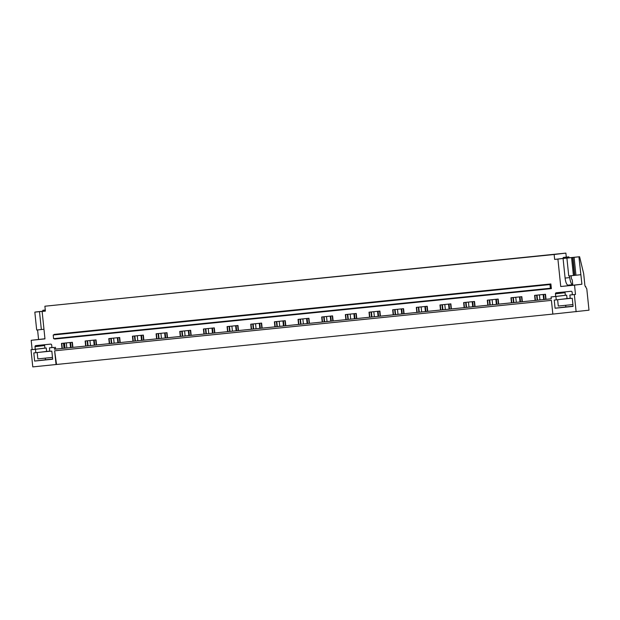 <?xml version="1.0" encoding="UTF-8"?>
<svg xmlns="http://www.w3.org/2000/svg" width="620" height="620" viewBox="0 0 620 620"><rect width="100%" height="100%" fill="white"/><g stroke="black" fill="none" stroke-linecap="round" stroke-linejoin="round"><path stroke-width="0.93" d="M44.95 338.76L31.186 340.295L32.147 349.603L31 349.742L32.775 366.901L56.529 364.475L54.638 350.812L551.42 300.375L552.839 314.092L589 310.186L586.791 288.842L584.916 285.595L583.691 273.784L579.607 256.734L569.253 257.781M56.529 364.475L552.839 314.084M572.369 294.733L569.873 295.035L574.345 294.578L576.12 311.728M569.873 295.035L570.23 298.46L572.26 298.259L573.097 306.388L555.078 308.225L554.234 300.088L556.264 299.879L555.908 296.453L551.064 296.941L551.257 298.801L54.475 349.238L551.257 298.786M31 349.742L35.472 349.293L35.828 352.718L33.798 352.927L34.643 361.065L52.661 359.228L51.824 351.098L49.794 351.3L49.437 347.874L54.281 347.378L54.475 349.238M54.638 350.812L56.056 364.529M54.421 338.597L54.583 339.055L551.366 288.618L550.886 283.96L549.986 284.565L550.366 288.246L551.366 288.618M549.986 284.565L53.204 335.009L53.584 338.683L550.366 288.246M53.204 335.009L550.777 284.471M550.886 283.96L54.103 334.405L54.002 334.909M535.122 300.421L534.603 295.376L545.499 294.267L546.019 299.313M551.064 296.941L555.698 296.453L555.435 293.849A0.984 0.938 83.2 0 1 556.264 292.779L571.074 291.276A0.984 0.938 83.2 0 1 572.105 292.16L572.376 294.756L575.492 294.438L574.531 285.13L560.744 286.525L557.907 259.083L554.652 259.416L563.084 258.408M566.293 257.122L565.882 253.1L44.888 306.218L554.148 254.51L554.652 259.416M44.888 306.218L45.392 311.116L42.129 311.449L44.966 338.892L31.186 340.295M32.147 349.603L35.263 349.293L34.999 346.688A0.984 0.938 83.2 0 1 35.828 345.619L50.639 344.115A0.984 0.938 83.2 0 1 51.669 344.999L51.941 347.595L54.281 347.378M55.622 349.106L55.428 347.239M62 348.456L61.481 343.41L72.377 342.302L72.897 347.347M85.661 346.053L85.134 341.008L96.03 339.899L96.557 344.945M109.314 343.651L108.794 338.605L119.691 337.497L120.21 342.55M132.967 341.248L132.448 336.203L143.344 335.094L143.863 340.147M156.627 338.846L156.108 333.8L167.005 332.692L167.524 337.745M180.281 336.451L179.761 331.398L190.658 330.29L191.177 335.342M203.941 334.048L203.414 328.995L214.311 327.895L214.838 332.94M227.594 331.646L227.075 326.593L237.972 325.492L238.491 330.538M251.255 329.243L250.728 324.198L261.625 323.09L262.151 328.135M274.908 326.841L274.389 321.796L285.285 320.687L285.804 325.733M298.561 324.438L298.042 319.393L308.938 318.285L309.458 323.33M322.222 322.036L321.695 316.99L332.591 315.882L333.118 320.928M345.875 319.633L345.356 314.588L356.252 313.48L356.771 318.525M369.536 317.231L369.009 312.185L379.905 311.077L380.432 316.13M393.188 314.828L392.669 309.783L403.566 308.675L404.085 313.728M416.841 312.426L416.322 307.381L427.219 306.272L427.738 311.325M440.502 310.031L439.975 304.978L450.88 303.87L451.399 308.923M464.155 307.629L463.636 302.576L474.532 301.475L475.052 306.52M487.816 305.226L487.289 300.173L498.186 299.072L498.713 304.118M511.469 302.824L510.95 297.778L521.846 296.67L522.365 301.715M565.882 253.1L554.148 254.51M72.587 347.378L72.067 342.333M62.31 348.425L61.783 343.379M64.015 348.254L63.496 343.201M64.418 348.208L63.899 343.162M64.503 343.1L65.023 348.153M66.82 347.967L66.294 342.922M96.24 344.983L95.72 339.93M85.963 346.022L85.444 340.977M87.676 345.851L87.156 340.798M88.079 345.813L87.559 340.76M90.474 345.565L89.954 340.519M119.9 342.581L119.381 337.528M109.624 343.62L109.097 338.574M111.329 343.449L110.809 338.404M111.732 343.41L111.213 338.357M114.134 343.162L113.607 338.117M143.553 340.178L143.034 335.126M133.277 341.217L132.758 336.172M134.99 341.047L134.463 336.001M135.392 341.008L134.866 335.955M137.787 340.76L137.268 335.714M167.214 337.776L166.687 332.723M156.93 338.815L156.411 333.769M158.642 338.644L158.123 333.599M159.046 338.605L158.526 333.552M161.44 338.357L160.921 333.312M190.867 335.374L190.348 330.328M180.591 336.42L180.064 331.367M182.303 336.242L181.776 331.196M182.699 336.203L182.179 331.158M185.101 335.955L184.574 330.91M214.528 332.971L214.001 327.926M204.244 334.017L203.724 328.964M205.956 333.839L205.437 328.794M206.359 333.8L205.84 328.755M208.754 333.56L208.235 328.507M238.181 330.569L237.662 325.523M227.904 331.615L227.377 326.562M229.609 331.437L229.09 326.391M230.012 331.398L229.493 326.353M232.415 331.158L231.888 326.104M261.834 328.166L261.315 323.121M251.557 329.212L251.038 324.167M253.27 329.034L252.743 323.989M253.673 328.995L253.146 323.95M256.068 328.755L255.549 323.702M285.495 325.763L284.967 320.718M275.21 326.81L274.691 321.764M276.923 326.639L276.404 321.586M277.326 326.593L276.807 321.548M279.721 326.353L279.202 321.307M309.147 323.361L308.628 318.316M298.871 324.407L298.352 319.362M300.584 324.237L300.057 319.184M300.987 324.19L300.46 319.145M303.382 323.95L302.862 318.905M332.808 320.959L332.281 315.913M322.524 322.005L322.005 316.96M324.237 321.834L323.717 316.781M324.64 321.788L324.121 316.743M327.035 321.548L326.515 316.502M356.461 318.564L355.942 313.511M346.185 319.602L345.658 314.557M347.89 319.432L347.371 314.379M348.293 319.393L347.774 314.34M350.695 319.145L350.168 314.1M380.114 316.161L379.595 311.108M369.838 317.2L369.319 312.154M371.55 317.029L371.024 311.984M371.954 316.99L371.426 311.938M374.348 316.743L373.829 311.697M403.775 313.759L403.256 308.706M393.491 314.797L392.971 309.752M395.204 314.627L394.684 309.582M395.606 314.588L395.087 309.535M398.001 314.34L397.482 309.295M427.428 311.356L426.909 306.303M417.151 312.395L416.632 307.349M418.864 312.224L418.337 307.179M419.267 312.185L418.74 307.132M421.662 311.938L421.143 306.892M451.089 308.954L450.562 303.909M440.805 310L440.285 304.947M442.517 309.822L441.998 304.776M442.92 309.783L442.401 304.738M445.315 309.535L444.796 304.49M474.742 306.551L474.222 301.506M464.465 307.597L463.938 302.545M466.17 307.419L465.651 302.374M466.573 307.381L466.054 302.335M468.976 307.14L468.449 302.087M498.395 304.149L497.875 299.103M488.118 305.195L487.599 300.142M489.831 305.017L489.312 299.971M490.234 304.978L489.707 299.933M492.629 304.738L492.11 299.685M522.056 301.746L521.536 296.701M511.779 302.793L511.252 297.747M513.484 302.614L512.965 297.569M513.887 302.576L513.368 297.53M516.289 302.335L515.763 297.282M537.548 300.173L537.021 295.128M545.708 299.344L545.189 294.298M535.432 300.39L534.913 295.345M537.145 300.219L536.618 295.167M539.942 299.933L539.423 294.887M43.113 311.333L42.641 311.302L42.842 310.287L45.283 310.039M35.58 312.038L41.067 311.426L34.828 312.131L36.681 330.018L43.974 329.251M41.346 329.546L39.494 311.659L45.384 311.023M34.828 312.131L39.494 311.659M35.572 311.984L42.648 311.248M38.564 339.411L37.587 329.925M45.384 311.062L42.129 311.449M44.942 344.689A0.984 0.938 -96.8 0 0 44.632 345.534L44.896 348.13L46.252 347.998L46.601 351.424L35.828 352.718M46.252 347.998L35.472 349.293M45.252 358.135L45.423 359.763L52.638 359.034M44.896 348.13L35.263 349.293M45.423 359.763L34.643 361.065M52.654 359.135L43.377 360.057L52.646 359.058M51.933 347.572L49.437 347.874M567.734 257.99L569.261 257.804L568.85 256.866L567.936 256.974L567.734 257.99L566.905 258.114L579.607 256.734M560.744 286.525L581.909 284.239L578.925 256.812M566.905 258.114L568.749 276.001L580.769 274.707M572.865 257.44L572.206 257.517L572.865 257.455M574.779 275.334L572.934 257.447M574.453 275.404L572.609 257.509M573.415 275.528L571.562 257.641M585.28 286.541L585.776 286.487M581.909 284.239L574.531 285.13M568.129 285.642L568.075 285.146L572.733 284.673L572.221 279.767A2.465 0.767 -95.8 0 1 571.284 277.411L571.113 275.76M568.85 256.866L563.278 257.447L563.076 258.463L557.907 259.083M575.492 294.438L574.345 294.578M565.378 291.849A0.984 0.938 -96.8 0 0 565.068 292.694L555.435 293.849M570.214 298.267L567.044 298.584L566.688 295.159L565.339 295.291L565.068 292.694M573.089 306.296L563.812 307.218L573.082 306.218L565.859 306.923L565.688 305.296M565.859 306.923L555.078 308.225M567.044 298.584L556.264 299.879M566.688 295.159L555.908 296.453M565.339 295.291L555.698 296.453M42.842 310.287L45.276 310.023M572.733 284.673A7.393 2.309 -95.8 0 1 569.757 277.589L565.099 278.07A7.393 2.309 -95.8 0 0 568.075 285.146M569.586 275.916L569.757 277.589M565.099 278.07L563.076 258.463L567.261 258.036M563.278 257.447L567.936 256.974M39.207 352.315L49.786 351.238M52.475 357.407L37.843 358.887L37.184 352.555M49.778 351.106L46.601 351.424M49.786 351.207L43.757 351.796L49.778 351.137M572.911 304.567L558.279 306.048L557.62 299.716M559.643 299.476L570.222 298.398M570.222 298.367L564.192 298.956L570.214 298.298M71.083 347.533L70.556 342.488M70.029 342.542L70.556 347.588M94.736 345.131L94.217 340.086M93.69 340.14L94.209 345.185M118.389 342.728L117.87 337.683M117.343 337.737L117.87 342.783M142.05 340.326L141.531 335.281M141.004 335.335L141.523 340.38M165.703 337.931L165.183 332.878M164.657 332.932L165.176 337.978M189.364 335.529L188.837 330.476M188.309 330.53L188.837 335.583M213.017 333.126L212.497 328.073M211.97 328.127L212.49 333.18M236.669 330.724L236.15 325.671M235.623 325.725L236.15 330.778M260.33 328.321L259.811 323.276M259.284 323.322L259.803 328.375M283.983 325.919L283.464 320.873M282.937 320.928L283.456 325.973M307.644 323.516L307.117 318.471M306.59 318.525L307.117 323.57M331.297 321.113L330.778 316.068M330.251 316.123L330.77 321.168M354.958 318.711L354.431 313.666M353.904 313.72L354.431 318.765M378.611 316.308L378.091 311.263M377.565 311.317L378.084 316.363M402.264 313.906L401.745 308.861M401.218 308.915L401.737 313.96M425.925 311.511L425.397 306.458M424.878 306.512L425.397 311.558M449.578 309.109L449.058 304.056M448.531 304.11L449.05 309.163M473.238 306.706L472.711 301.653M472.184 301.708L472.711 306.76M496.891 304.304L496.372 299.251M495.845 299.305L496.364 304.358M520.544 301.901L520.025 296.856M519.498 296.903L520.017 301.956M544.205 299.499L543.678 294.454M543.159 294.508L543.678 299.553M44.632 345.534L34.999 346.688M575.949 275.195L574.105 257.308"/></g></svg>
